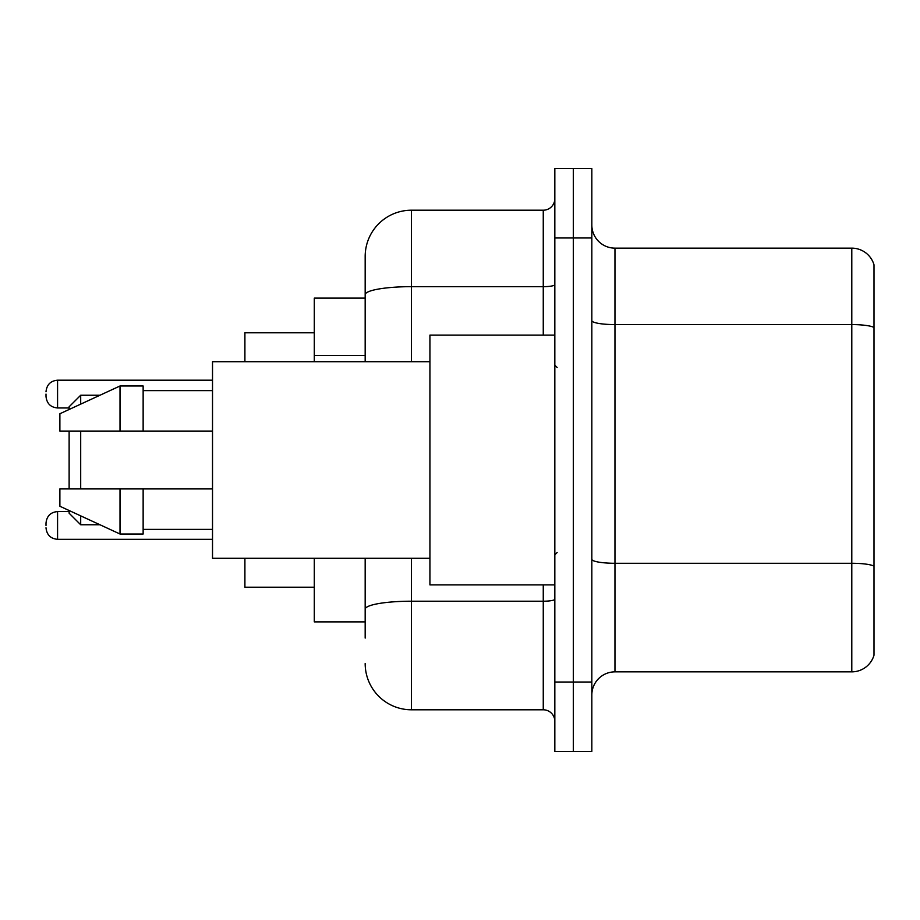 <?xml version="1.0" encoding="UTF-8"?>
<svg xmlns="http://www.w3.org/2000/svg" width="920" height="920" viewBox="0 0 920 920"><rect width="100%" height="100%" fill="white"/><g stroke="black" fill="none" stroke-linecap="round" stroke-linejoin="round"><path stroke-width="1.38" d="M365.171 298.103L314.295 298.103L314.295 361.709M365.171 621.897L314.295 621.897L314.295 558.29M365.171 638.089L365.171 558.29M554.829 682.03L554.829 751.421L573.332 751.421L573.332 682.03L573.332 751.421L591.836 751.421L591.836 682.03L573.332 682.03L573.332 237.969L573.332 682.03L554.829 682.03L554.829 237.969L573.332 237.969L573.332 168.578L573.332 237.969L591.836 237.969L591.836 682.03M591.836 237.969L591.836 168.578L554.829 168.578L554.829 237.969M411.435 558.29L411.435 709.792L543.26 709.792L543.26 584.89M365.171 361.709L365.171 256.473A46.253 46.253 0 0 1 411.435 210.208L543.26 210.208A11.569 11.569 0 0 0 554.829 198.651M365.171 256.473L365.171 281.911M554.829 721.349A11.569 11.569 0 0 0 543.26 709.792M411.435 709.792A46.253 46.253 0 0 1 365.171 663.527M591.836 694.991A23.126 23.126 0 0 1 614.962 671.853L851.793 671.853L851.793 248.147L614.962 248.147A23.126 23.126 0 0 1 591.836 225.009A23.126 23.126 0 0 0 614.962 248.147L614.962 671.853M874 264.799A23.126 23.126 0 0 0 851.793 248.147A23.126 23.126 0 0 1 874 264.799L874 655.201A23.126 23.126 0 0 1 851.793 671.853M874 327.808L874 566.168A23.126 4.013 180 0 0 851.793 563.281L614.962 563.281A23.126 4.013 0 0 1 591.836 559.256M69.126 431.089L69.126 488.911M69.126 510.531L69.126 513.199L80.695 524.756L99.969 524.756M80.695 431.089L80.695 488.911M80.695 515.867L80.695 524.756M244.904 558.29L244.904 587.202L314.295 587.202M314.295 332.798L244.904 332.798L244.904 361.709M69.126 409.469L69.126 406.801L80.695 395.243L80.695 404.133M554.829 335.11L429.928 335.11L429.928 584.89L554.829 584.89M429.928 361.709L212.52 361.709L212.52 558.29L429.928 558.29M120.014 431.089L59.88 431.089L59.88 413.747L120.014 385.986L120.014 431.089L212.52 431.089M120.014 385.986L143.14 385.986L143.14 431.089M212.52 488.911L143.14 488.911L143.14 534.014L120.014 534.014L120.014 488.911L59.88 488.911L59.88 506.253L120.014 534.014M59.88 488.911L75.187 488.911M143.14 488.911L120.014 488.911M46 525.458L46 523.146L46 525.458M46 394.082L46 396.393L46 394.082M365.171 355.442L314.295 355.442M554.829 599.196A11.569 2.012 0 0 1 543.26 601.208L411.435 601.208A46.253 8.027 180 0 0 365.171 609.247M411.435 210.208L411.435 286.661L543.26 286.661L543.26 210.208M365.171 294.699A46.253 8.027 180 0 1 411.435 286.661L411.435 361.709M543.26 335.11L543.26 286.661A11.569 2.012 0 0 0 554.829 284.648M874 327.485A23.126 4.013 180 0 0 851.793 324.587L614.962 324.587A23.126 4.013 0 0 1 591.836 320.574M46 523.146C46.747 516.051 50.6 512.198 57.569 511.577L57.569 539.327L212.52 539.327M212.52 380.202L57.569 380.202L57.569 407.962C50.6 407.341 46.747 403.489 46 396.393M80.695 395.243L99.969 395.243M557.14 367.482L554.829 365.171M143.14 390.609L212.52 390.609M143.14 529.391L212.52 529.391M557.14 552.517L554.829 554.829M57.569 511.577L69.126 511.577M57.569 539.327C50.6 538.706 46.747 534.853 46 527.769M57.569 407.962L69.126 407.962M57.569 380.202C50.6 380.822 46.747 384.686 46 391.77"/></g></svg>

